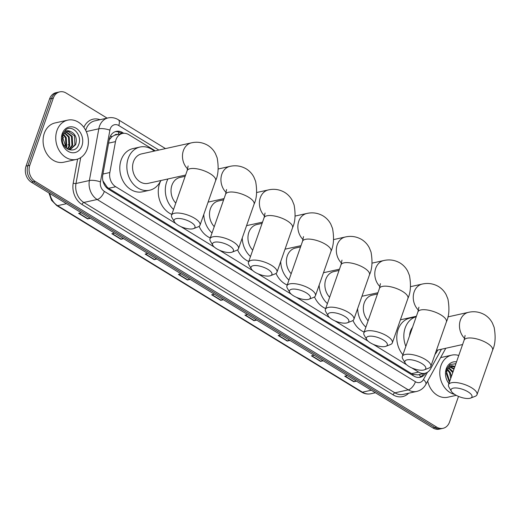 <?xml version="1.0" encoding="UTF-8"?>
<svg xmlns="http://www.w3.org/2000/svg" width="521" height="521" viewBox="0 0 521 521"><rect width="100%" height="100%" fill="white"/><g stroke="black" fill="none" stroke-linecap="round" stroke-linejoin="round"><path stroke-width="0.78" d="M117.531 134.555A4.025 3.224 77.5 0 0 114.529 135.271L112.074 136.606L109.202 139.771M114.529 135.271A12.068 9.678 -102.5 0 1 115.408 135.024L122.455 133.467A12.068 9.678 77.5 0 0 115.486 141.621L109.846 172.51A12.068 9.678 77.5 0 0 115.714 186.739L175.851 223.535M102.969 181.113A12.068 3.354 10.3 0 1 103.106 181.152L107.215 187.241L108.655 188.302L411.577 373.661L413.127 374.43L417.829 374.86L424.954 373.283A12.068 9.678 77.5 0 0 430.633 368.803L441.443 349.226M411.733 367.878L418.63 372.098A12.068 9.678 77.5 0 0 424.954 373.283M180.95 226.661L214.313 247.071M219.413 250.197L252.776 270.607M257.875 273.733L291.239 294.144M296.345 297.27L329.702 317.686M334.808 320.806L368.165 341.222M373.27 344.342L406.634 364.759M155.278 150.862L128.778 134.646A12.068 9.678 77.5 0 0 122.455 133.467M458.513 396.403L449.519 422.075A12.068 9.678 -102.5 0 1 443.058 428.314A12.068 9.678 -102.5 0 1 436.735 427.129L35.167 181.399A12.068 9.678 -102.5 0 1 29.808 165.248L53.324 98.091A12.068 9.678 -102.5 0 1 59.785 91.859A12.068 9.678 -102.5 0 1 66.108 93.038L107.124 118.137M59.785 91.859L56.027 92.686A12.068 9.678 -102.5 0 0 49.567 98.925L26.05 166.075A12.068 9.678 -102.5 0 0 31.41 182.233L432.977 427.962A12.068 9.678 -102.5 0 0 439.301 429.141L441.183 428.724A12.068 9.678 -102.5 0 1 434.859 427.546L33.285 181.816A12.068 9.678 -102.5 0 1 27.926 165.665L51.449 98.508A12.068 9.678 -102.5 0 1 57.909 92.276A12.068 9.678 -102.5 0 0 51.449 98.508L27.926 165.665A12.068 9.678 -102.5 0 0 33.285 181.816L434.859 427.546A12.068 9.678 -102.5 0 0 441.183 428.724L443.058 428.314M123.737 133.291L122.539 132.555A12.068 9.678 77.5 0 0 116.216 131.377A12.068 9.678 77.5 0 0 109.247 139.537L102.761 175.056A12.068 9.678 77.5 0 0 108.629 189.279L413.902 376.084A12.068 9.678 77.5 0 0 420.226 377.269A12.068 9.678 77.5 0 0 425.748 373.062M115.291 131.644A12.068 9.678 -102.5 0 1 120.657 132.972L121.725 133.623M423.84 373.531A12.068 9.678 -102.5 0 1 419.275 377.419M156.899 259.028L154.203 259.621L145.131 254.072L147.834 253.473M123.64 238.67L120.937 239.269L111.865 233.721L114.568 233.121M90.374 218.319L87.678 218.918L78.606 213.363L81.302 212.763M256.69 320.089L253.988 320.689L244.916 315.133L247.618 314.534M289.956 340.441L287.253 341.04L278.181 335.491L280.884 334.892M323.215 360.793L320.513 361.392L311.441 355.843L314.143 355.244M356.481 381.151L353.779 381.75L344.707 376.195L347.409 375.595M190.165 279.38L187.462 279.979L178.39 274.424L181.093 273.831M223.431 299.731L220.728 300.33L211.656 294.782L214.359 294.183M222.89 299.406L221.067 300.213A3.217 1.524 121.5 0 1 220.728 300.33M189.624 279.048L187.807 279.862A3.217 1.524 121.5 0 1 187.462 279.979M355.941 380.818L354.117 381.632A3.217 1.524 121.5 0 1 353.779 381.75M322.681 360.467L320.858 361.281A3.217 1.524 121.5 0 1 320.513 361.392M289.416 340.115L287.592 340.923A3.217 1.524 121.5 0 1 287.253 341.04M256.156 319.757L254.333 320.571A3.217 1.524 121.5 0 1 253.988 320.689M89.84 217.986L88.016 218.8A3.217 1.524 121.5 0 1 87.678 218.918M123.099 238.344L121.282 239.152A3.217 1.524 121.5 0 1 120.937 239.269M156.365 258.696L154.542 259.51A3.217 1.524 121.5 0 1 154.203 259.621M454.638 394.384A20.117 16.131 -102.5 0 1 440.994 365.521A20.117 16.131 -102.5 0 1 451.766 355.133A20.117 16.131 -102.5 0 1 458.767 355.478M454.742 366.973L451.505 366.491M449.382 382.277L446.406 373.817A9.091 7.287 -102.5 0 1 446.933 371.115A9.091 7.287 -102.5 0 1 451.805 366.419A9.091 7.287 -102.5 0 1 454.423 366.426L454.885 366.563M453.947 369.233L450.027 367.129M454.182 368.575L450.391 366.927M452.775 372.587L448.653 368.236M453.114 371.623L448.985 367.911M450.756 378.35L449.525 372.704L447.409 370.008M451.44 376.39L450.268 372.535L447.702 369.48M448.946 383.528A13.116 10.518 -102.5 0 1 446.256 368.744A13.116 10.518 -102.5 0 1 456.526 361.88M455.882 363.71L450.131 364.524L446.471 369.487L445.95 371.493L446.53 369.682C448.366 365.95 450.997 364.863 454.423 366.426M446.126 370.652L449.519 380.792M456.279 395.341L447.786 397.223A20.117 16.131 -102.5 0 1 427.689 381.053M467.988 391.799A11.065 4.044 -160.7 0 0 455.647 387.95A11.065 4.044 -160.7 0 0 451.401 391.369A11.065 4.044 -160.7 0 0 455.074 394.657A11.065 4.044 -160.7 0 0 470.613 398.09A11.065 4.044 -160.7 0 0 467.988 391.799M451.401 391.369L448.959 387.155A15.089 5.516 19.3 0 1 448.529 384.706A15.089 5.516 19.3 0 1 457.288 382.707A15.089 5.516 19.3 0 1 471.57 387.748A15.089 5.516 19.3 0 1 477.008 394.684A15.089 5.516 19.3 0 1 475.152 396.325L470.613 398.09M412.515 327.344A15.089 12.094 77.5 0 0 410.457 331.187A15.089 12.094 77.5 0 0 409.571 335.745M405.852 346.374A22.129 17.74 -102.5 0 1 405.169 327.95A22.129 17.74 -102.5 0 1 416.233 316.716L409.968 318.077A22.129 17.74 -102.5 0 0 398.122 329.506A22.129 17.74 -102.5 0 0 402.909 354.762M437.731 350.047A22.129 17.74 -102.5 0 1 434.983 354.475M421.782 363.528A11.065 4.044 -160.7 0 0 409.441 359.679A11.065 4.044 -160.7 0 0 405.201 363.091A11.065 4.044 -160.7 0 0 408.868 366.387A11.065 4.044 -160.7 0 0 424.407 369.819A11.065 4.044 -160.7 0 0 421.782 363.528M405.201 363.091L402.753 358.878A15.089 5.516 19.3 0 1 402.323 356.436A15.089 5.516 19.3 0 1 411.082 354.43A15.089 5.516 19.3 0 1 425.37 359.47A15.089 5.516 19.3 0 1 430.802 366.406A15.089 5.516 19.3 0 1 428.946 368.054L424.407 369.819M377.491 293.974L372.333 295.12A15.089 12.094 77.5 0 0 364.251 302.909A15.089 12.094 77.5 0 0 368.106 320.786M365.885 327.123A22.129 17.74 -102.5 0 1 357.634 308.608M364.146 332.085A22.129 17.74 -102.5 0 1 352.958 320.487M383.319 339.992A11.065 4.044 -160.7 0 0 370.978 336.143A11.065 4.044 -160.7 0 0 366.732 339.555A11.065 4.044 -160.7 0 0 370.405 342.851A11.065 4.044 -160.7 0 0 385.944 346.283A11.065 4.044 -160.7 0 0 383.319 339.992M366.732 339.555L364.29 335.342A15.089 5.516 19.3 0 1 363.86 332.899A15.089 5.516 19.3 0 1 372.619 330.894A15.089 5.516 19.3 0 1 386.901 335.934A15.089 5.516 19.3 0 1 392.339 342.87A15.089 5.516 19.3 0 1 390.483 344.518L385.944 346.283M339.028 270.438L333.87 271.584A15.089 12.094 77.5 0 0 325.788 279.373A15.089 12.094 77.5 0 0 329.637 297.25M327.422 303.587A22.129 17.74 -102.5 0 1 319.171 285.072M325.684 308.549A22.129 17.74 -102.5 0 1 314.495 296.95M344.856 316.455A11.065 4.044 -160.7 0 0 332.515 312.6A11.065 4.044 -160.7 0 0 328.269 316.019A11.065 4.044 -160.7 0 0 331.942 319.314A11.065 4.044 -160.7 0 0 347.481 322.746A11.065 4.044 -160.7 0 0 344.856 316.455M328.269 316.019L325.827 311.805A15.089 5.516 19.3 0 1 325.397 309.363A15.089 5.516 19.3 0 1 334.156 307.357A15.089 5.516 19.3 0 1 348.438 312.398A15.089 5.516 19.3 0 1 353.876 319.334A15.089 5.516 19.3 0 1 352.02 320.982L347.481 322.746M300.565 246.902L295.4 248.048A15.089 12.094 77.5 0 0 287.325 255.837A15.089 12.094 77.5 0 0 291.174 273.714M288.953 280.051A22.129 17.74 -102.5 0 1 280.708 261.529M287.221 285.013A22.129 17.74 -102.5 0 1 276.026 273.414M306.394 292.919A11.065 4.044 -160.7 0 0 294.046 289.064A11.065 4.044 -160.7 0 0 289.806 292.483A11.065 4.044 -160.7 0 0 293.479 295.778A11.065 4.044 -160.7 0 0 309.012 299.21A11.065 4.044 -160.7 0 0 306.394 292.919M289.806 292.483L287.364 288.269A15.089 5.516 19.3 0 1 286.934 285.827A15.089 5.516 19.3 0 1 295.694 283.821A15.089 5.516 19.3 0 1 309.975 288.862A15.089 5.516 19.3 0 1 315.413 295.798A15.089 5.516 19.3 0 1 313.551 297.439L309.012 299.21M262.102 223.366L256.938 224.512A15.089 12.094 77.5 0 0 248.862 232.301A15.089 12.094 77.5 0 0 252.711 250.171M250.49 256.514A22.129 17.74 -102.5 0 1 242.245 237.993M248.751 261.477A22.129 17.74 -102.5 0 1 237.563 249.878M267.924 269.383A11.065 4.044 -160.7 0 0 255.583 265.528A11.065 4.044 -160.7 0 0 251.343 268.947A11.065 4.044 -160.7 0 0 255.016 272.242A11.065 4.044 -160.7 0 0 270.549 275.674A11.065 4.044 -160.7 0 0 267.924 269.383M251.343 268.947L248.895 264.733A15.089 5.516 19.3 0 1 248.471 262.291A15.089 5.516 19.3 0 1 257.231 260.285A15.089 5.516 19.3 0 1 271.513 265.326A15.089 5.516 19.3 0 1 276.951 272.262A15.089 5.516 19.3 0 1 275.088 273.903L270.549 275.674M223.633 199.83L218.475 200.976A15.089 12.094 77.5 0 0 210.399 208.765A15.089 12.094 77.5 0 0 214.248 226.635M212.027 232.978A22.129 17.74 -102.5 0 1 203.776 214.457M210.289 237.941A22.129 17.74 -102.5 0 1 199.1 226.342M229.461 245.847A11.065 4.044 -160.7 0 0 217.12 241.991A11.065 4.044 -160.7 0 0 212.881 245.411A11.065 4.044 -160.7 0 0 216.554 248.706A11.065 4.044 -160.7 0 0 232.086 252.138A11.065 4.044 -160.7 0 0 229.461 245.847M212.881 245.411L210.432 241.197A15.089 5.516 19.3 0 1 210.009 238.755A15.089 5.516 19.3 0 1 218.768 236.749A15.089 5.516 19.3 0 1 233.05 241.79A15.089 5.516 19.3 0 1 238.488 248.725A15.089 5.516 19.3 0 1 236.625 250.367L232.086 252.138M185.17 176.293L180.012 177.44A15.089 12.094 77.5 0 0 171.937 185.229A15.089 12.094 77.5 0 0 175.785 203.099M173.565 209.442A22.129 17.74 -102.5 0 1 166.642 181.992A22.129 17.74 -102.5 0 1 167.977 178.95M171.826 214.405A22.129 17.74 -102.5 0 1 159.602 183.548A22.129 17.74 -102.5 0 1 160.93 180.513M190.999 222.304A11.065 4.044 -160.7 0 0 178.657 218.455A11.065 4.044 -160.7 0 0 174.418 221.874A11.065 4.044 -160.7 0 0 178.091 225.163A11.065 4.044 -160.7 0 0 193.623 228.595A11.065 4.044 -160.7 0 0 190.999 222.304M174.418 221.874L171.969 217.661A15.089 5.516 19.3 0 1 171.539 215.219A15.089 5.516 19.3 0 1 180.299 213.213A15.089 5.516 19.3 0 1 194.587 218.253A15.089 5.516 19.3 0 1 200.018 225.189A15.089 5.516 19.3 0 1 198.162 226.83L193.623 228.595M188.12 165.965L187.137 170.68A15.089 5.516 -160.7 0 1 195.896 168.674A15.089 5.516 -160.7 0 1 210.178 173.721A15.089 5.516 -160.7 0 1 215.616 180.657C218.325 174.88 218.84 167.28 217.159 157.856L215.434 153.591C213.636 150.152 211.083 147.397 207.768 145.326C202.617 142.37 197.179 141.543 191.454 142.845L141.549 153.897A15.089 12.094 77.5 0 0 133.467 161.692A15.089 12.094 77.5 0 0 135.642 177.472A15.089 12.094 77.5 0 0 148.068 183.359L185.606 175.049M160.742 180.553A22.129 17.74 -102.5 0 1 149.592 190.237A22.129 17.74 -102.5 0 1 131.37 181.595A22.129 17.74 -102.5 0 1 128.179 158.456A22.129 17.74 -102.5 0 1 140.025 147.026A22.129 17.74 -102.5 0 1 154.216 151.097M149.592 190.237L142.552 191.793A22.129 17.74 -102.5 0 1 124.324 183.158A22.129 17.74 -102.5 0 1 121.132 160.012A22.129 17.74 -102.5 0 1 132.985 148.583L140.025 147.026M56.965 130.524A20.117 16.131 -102.5 0 1 67.737 120.136A20.117 16.131 -102.5 0 1 84.304 127.99A20.117 16.131 -102.5 0 1 87.202 149.032A20.117 16.131 -102.5 0 1 76.431 159.419A20.117 16.131 -102.5 0 1 59.863 151.565A20.117 16.131 -102.5 0 1 56.965 130.524M76.431 159.419L63.757 162.226A20.117 16.131 -102.5 0 1 47.19 154.372A20.117 16.131 -102.5 0 1 44.285 133.337A20.117 16.131 -102.5 0 1 55.057 122.943L67.737 120.136M69.996 149.54L74.933 144.845L74.431 135.727L68.095 131.435L67.469 131.494M68.792 149.625L70.374 149.468L75.675 144.675C77.31 138.176 75.545 133.76 70.387 131.429A9.091 7.287 -102.5 0 0 67.769 131.422A9.091 7.287 -102.5 0 0 62.904 136.118A9.091 7.287 -102.5 0 0 62.37 138.82C61.25 149.28 75.213 154.535 78.521 144.962C82.8 135.974 72.881 124.499 66.102 129.527L62.435 134.49L61.914 136.495L62.494 134.685C64.33 130.953 66.962 129.866 70.387 131.429M68.577 149.54L71.95 145.502L71.455 136.385L65.998 132.132M68.844 149.625L72.693 145.339L72.198 136.222L66.356 131.93M67.268 148.869L68.967 146.16L68.472 137.043L64.617 133.239M67.626 149.084L69.716 145.997L69.215 136.88L64.956 132.914M65.646 147.58L65.985 146.824L65.49 137.707L63.373 135.011M66.076 147.984L66.734 146.661L66.239 137.537L63.673 134.483M81.94 145.808A13.116 10.518 -102.5 0 1 68.049 151.298A13.116 10.518 -102.5 0 1 62.227 133.747A13.116 10.518 -102.5 0 1 76.118 128.257A13.116 10.518 -102.5 0 1 81.94 145.808M62.09 135.655L65.49 145.795M110.393 136.118A12.068 3.354 10.3 0 1 112.074 136.606M412.743 375.374A12.068 5.705 -58.5 0 0 413.127 374.43M419.118 374.573A12.068 5.334 28.9 0 1 420.616 376.794M106.916 187.983A12.068 5.705 -58.5 0 0 107.215 187.241M118.208 134.405A12.068 5.705 -58.5 0 0 118.801 132.087M411.577 373.661L418.63 372.098M108.655 188.302L115.714 186.739M102.95 174.04L109.846 172.51M108.583 143.151L115.486 141.621M158.866 150.068L118.755 125.522A8.049 6.454 77.5 0 0 110.231 128.889A8.049 6.454 77.5 0 0 109.892 130.172L100.455 181.907A8.049 6.454 77.5 0 0 104.363 191.396L415.445 381.75A8.049 6.454 77.5 0 0 423.443 379.555L427.487 372.228M415.445 381.75A8.049 3.803 121.5 0 1 408.275 389.858L394.892 392.821A16.092 12.901 77.5 0 0 403.326 394.397L416.702 391.434A16.092 12.901 -102.5 0 1 408.275 389.858L97.193 199.504A16.092 12.901 -102.5 0 1 89.371 180.533L98.814 128.798A16.092 12.901 -102.5 0 1 99.491 126.225A16.092 12.901 -102.5 0 1 108.108 117.915L94.724 120.879A16.092 12.901 77.5 0 0 86.108 129.188A16.092 12.901 77.5 0 0 85.731 130.426M86.278 131.572L98.814 128.798A8.049 2.234 10.3 0 1 109.892 130.172M408.64 393.218A18.105 14.516 -102.5 0 1 393.101 394.846L82.018 204.493A18.105 14.516 -102.5 0 1 73.22 183.151L77.609 159.1M83.868 127.378A18.105 14.516 -102.5 0 1 100.045 119.7M436.735 427.129L432.977 427.962M53.324 98.091L49.567 98.925M29.808 165.248L26.05 166.075M35.167 181.399L31.41 182.233M100.455 181.907A8.049 2.234 10.3 0 0 89.371 180.533L75.994 183.496A16.092 12.901 77.5 0 0 83.809 202.467L394.892 392.821A2.012 0.951 -58.5 0 0 393.101 394.846M80.709 157.629L75.994 183.496A2.012 0.56 -169.7 0 1 73.22 183.151M104.363 191.396A8.049 3.803 121.5 0 1 97.193 199.504L83.809 202.467A2.012 0.951 -58.5 0 0 82.018 204.493M423.443 379.555A8.049 3.556 28.9 0 1 425.794 384.478L445.787 348.262M165.489 148.596L118.26 119.7A8.049 3.803 121.5 0 1 118.755 125.522M120.657 132.972L122.539 132.555M371.297 390.216L362.427 392.183A4.025 1.902 121.5 0 1 361.561 392.079L56.743 205.561A4.025 1.902 -58.5 0 0 57.61 205.665L362.427 392.183A16.092 12.901 77.5 0 0 370.854 393.759C367.644 394.43 364.544 393.869 361.561 392.079M49.795 193.486A16.092 12.901 77.5 0 0 57.61 205.665L66.486 203.698M63.614 137.414A16.092 12.901 77.5 0 0 62.429 138.143M64.142 145.724L66.48 145.203M67.958 144.877L69.462 144.545M212.04 294.697L221.067 300.213M245.306 315.049L254.333 320.571M278.566 335.4L287.592 340.923M311.832 355.758L320.858 361.281M345.097 376.11L354.117 381.632M178.781 274.339L187.807 279.862M145.515 253.988L154.542 259.51M112.256 233.629L121.282 239.152M78.99 213.278L88.016 218.8M447.878 316.898L468.444 312.339C474.169 311.037 479.607 311.864 484.758 314.821C488.073 316.892 490.626 319.647 492.417 323.085L494.142 327.351C495.829 336.774 495.315 344.374 492.606 350.145A15.089 5.516 -160.7 0 0 487.168 343.209A15.089 5.516 -160.7 0 0 472.886 338.168A15.089 5.516 -160.7 0 0 464.126 340.174L448.529 384.706M468.444 312.339A15.089 12.094 77.5 0 0 460.369 320.135A15.089 12.094 77.5 0 0 464.66 338.448M410.509 286.667L422.238 284.069C427.962 282.766 433.4 283.593 438.552 286.543C441.867 288.621 444.42 291.376 446.21 294.814L447.936 299.08C449.623 308.504 449.109 316.097 446.399 321.874A15.089 5.516 -160.7 0 0 440.961 314.938A15.089 5.516 -160.7 0 0 426.679 309.897A15.089 5.516 -160.7 0 0 417.92 311.903L402.323 356.436M422.238 284.069A15.089 12.094 77.5 0 0 414.162 291.858A15.089 12.094 77.5 0 0 418.454 310.177M372.04 263.131L383.775 260.533C389.5 259.23 394.938 260.057 400.089 263.007C403.404 265.085 405.957 267.84 407.748 271.278L409.473 275.544C411.16 284.961 410.646 292.561 407.936 298.338A15.089 5.516 -160.7 0 0 402.499 291.402A15.089 5.516 -160.7 0 0 388.217 286.361A15.089 5.516 -160.7 0 0 379.457 288.367L363.86 332.899M383.775 260.533A15.089 12.094 77.5 0 0 375.7 268.322A15.089 12.094 77.5 0 0 379.991 286.641M333.577 239.595L345.312 236.996C351.037 235.694 356.475 236.514 361.62 239.471C364.934 241.549 367.494 244.303 369.285 247.742L371.011 252.008C372.697 261.425 372.183 269.025 369.474 274.801A15.089 5.516 -160.7 0 0 364.036 267.866A15.089 5.516 -160.7 0 0 349.754 262.825A15.089 5.516 -160.7 0 0 340.995 264.824L325.397 309.363M345.312 236.996A15.089 12.094 77.5 0 0 337.237 244.785A15.089 12.094 77.5 0 0 341.529 263.105M295.114 216.059L306.849 213.46C312.574 212.158 318.012 212.978 323.157 215.935C326.472 218.012 329.031 220.767 330.822 224.206L332.548 228.472C334.235 237.889 333.72 245.489 331.011 251.265A15.089 5.516 -160.7 0 0 325.573 244.329A15.089 5.516 -160.7 0 0 311.291 239.282A15.089 5.516 -160.7 0 0 302.532 241.288L286.934 285.827M306.849 213.46A15.089 12.094 77.5 0 0 298.767 221.249A15.089 12.094 77.5 0 0 303.059 239.569M256.651 192.523L268.387 189.924C274.111 188.615 279.549 189.442 284.694 192.399C288.009 194.476 290.562 197.231 292.359 200.663L294.085 204.935C295.765 214.352 295.257 221.953 292.541 227.729A15.089 5.516 -160.7 0 0 287.11 220.793A15.089 5.516 -160.7 0 0 272.828 215.746A15.089 5.516 -160.7 0 0 264.062 217.752L248.471 262.291M268.387 189.924A15.089 12.094 77.5 0 0 260.305 197.713A15.089 12.094 77.5 0 0 264.596 216.033M218.188 168.986L229.924 166.388C235.648 165.079 241.08 165.906 246.231 168.863C249.546 170.934 252.099 173.695 253.896 177.127L255.622 181.399C257.302 190.816 256.794 198.416 254.079 204.193A15.089 5.516 -160.7 0 0 248.647 197.257A15.089 5.516 -160.7 0 0 234.359 192.21A15.089 5.516 -160.7 0 0 225.6 194.216L210.009 238.755M229.924 166.388A15.089 12.094 77.5 0 0 221.842 174.177A15.089 12.094 77.5 0 0 226.134 192.496M191.454 142.845A15.089 12.094 77.5 0 0 183.379 150.641A15.089 12.094 77.5 0 0 187.671 168.954M416.702 391.434C420.694 390.457 423.723 388.138 425.794 384.478M118.26 119.7C115.069 117.779 111.683 117.186 108.108 117.915M56.743 205.561L51.527 200.272L48.909 192.939M62.448 138.013L63.588 137.375M370.854 393.759L375.433 392.743M451.766 355.133L440.636 357.601M492.606 350.145L477.008 394.684M465.11 335.459L464.126 340.174M436.435 350.333L462.596 344.544M446.399 321.874L430.802 366.406M418.904 307.188L417.92 311.903M400.415 319.809L416.39 316.267M407.936 298.338L392.339 342.87M380.441 283.652L379.457 288.367M361.952 296.267L377.927 292.73M369.474 274.801L353.876 319.334M341.978 260.116L340.995 264.824M323.489 272.73L339.464 269.194M331.011 251.265L315.413 295.798M303.515 236.58L302.532 241.288M285.026 249.194L301.001 245.658M292.541 227.729L276.951 272.262M265.052 213.043L264.062 217.752M246.563 225.658L262.538 222.122M254.079 204.193L238.488 248.725M226.589 189.501L225.6 194.216M208.1 202.122L224.069 198.586M187.137 170.68L171.539 215.219M215.616 180.657L200.018 225.189"/></g></svg>
